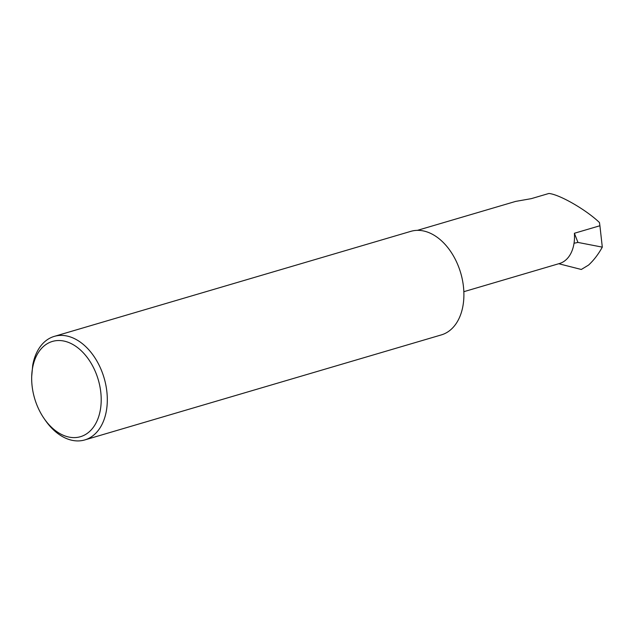 <?xml version="1.0" encoding="UTF-8"?>
<svg xmlns="http://www.w3.org/2000/svg" width="634" height="634" viewBox="0 0 634 634"><rect width="100%" height="100%" fill="white"/><g stroke="black" fill="none" stroke-linecap="round" stroke-linejoin="round"><path stroke-width="0.95" d="M574.396 233.264L577.946 242.426L574.032 243.258A35.98 24.029 -106.4 0 0 574.396 233.264L599.915 225.744L599.463 222.55C586.085 209.719 559.592 194.472 548.901 193.465L531.292 198.648L515.64 201.406L417.37 230.356M62.98 340.878A49.658 33.166 -106.4 0 0 31.7 376.445A49.658 33.166 -106.4 0 0 44.087 418.503A49.658 33.166 -106.4 0 0 69.891 437.254A49.658 33.166 -106.4 0 0 101.036 394.958A49.658 33.166 -106.4 0 0 62.98 340.878M31.7 376.445L32.714 365.224A53.977 36.043 73.6 0 1 54.27 336.385A53.977 36.043 73.6 0 1 65.77 335.782A53.977 36.043 73.6 0 1 106.068 386.241A53.977 36.043 73.6 0 1 84.774 439.933A53.977 36.043 73.6 0 1 73.275 440.535A53.977 36.043 73.6 0 1 45.228 420.16L44.087 418.503M54.27 336.385L410.864 231.339A53.977 36.043 73.6 0 1 422.355 230.736A53.977 36.043 73.6 0 1 462.661 281.203A53.977 36.043 73.6 0 1 441.367 334.895L84.774 439.933M599.915 225.744L602.3 247.133C598.353 254.297 593.765 260.281 588.542 265.091L581.386 269.426M558.744 263.736L581.291 269.466M577.946 242.426L602.3 247.133M463.842 291.688L559.489 263.514A35.98 24.029 -106.4 0 0 574.032 243.258"/></g></svg>
